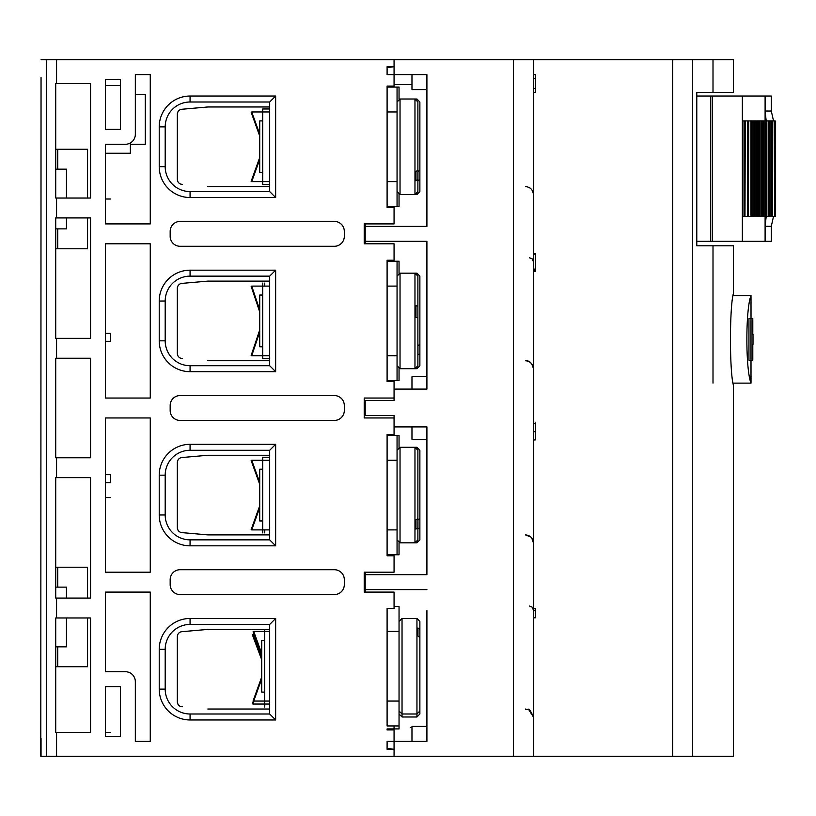 <?xml version="1.0" encoding="UTF-8"?>
<svg xmlns="http://www.w3.org/2000/svg" width="816" height="816" viewBox="0 0 816 816"><rect width="100%" height="100%" fill="white"/><g stroke="black" fill="none" stroke-linecap="round" stroke-linejoin="round"><path stroke-width="1.22" d="M765.102 120.911L765.102 111.017L766.193 120.911M773.537 120.911L771.283 111.017L765.102 111.017L765.102 96.033L712.205 96.033L712.215 241.322L710.573 241.322L710.654 96.033L696.782 96.033M742.55 120.911L742.55 96.033M744.977 120.911L744.977 216.444L742.499 216.444L742.499 120.911L772.538 120.911L772.517 216.444L771.844 216.444L771.844 120.911M744.977 216.444L745.283 120.911M745.283 216.444L747.456 216.444L747.456 120.911M748.435 120.911L748.435 216.444L747.456 216.444M748.435 216.444L748.741 120.911M748.741 216.444L750.914 216.444L750.914 120.911M751.893 120.911L751.893 216.444L750.914 216.444M751.893 216.444L752.077 120.911M753.066 120.911L753.066 216.444L752.077 216.444M753.066 216.444L754.372 216.444L754.372 120.911M755.361 120.911L755.361 216.444L754.372 216.444M755.361 216.444L755.534 120.911M756.524 120.911L756.524 216.444L755.534 216.444M756.524 216.444L757.829 216.444L757.829 120.911M758.819 120.911L758.819 216.444L757.829 216.444M758.819 216.444L759.002 120.911M759.982 120.911L759.982 216.444L759.002 216.444M759.982 216.444L761.287 216.444L761.287 120.911M762.277 120.911L762.277 216.444L761.287 216.444M762.277 216.444L762.46 120.911M763.439 120.911L763.439 216.444L762.46 216.444M763.439 216.444L764.745 216.444L764.745 120.911M765.734 120.911L765.734 216.444L764.745 216.444M765.734 216.444L765.918 120.911M766.867 120.911L766.867 216.444L765.918 216.444M766.867 216.444L768.315 216.444L768.315 120.911M769.274 120.911L769.274 216.444L768.315 216.444M769.274 216.444L769.457 120.911M770.141 120.911L770.141 216.444L769.457 216.444M770.141 216.444L771.844 216.444M772.64 120.911L772.64 216.444L772.538 120.911L774.568 120.911L774.568 216.444L774.129 120.911M772.64 216.444L774.129 216.444M774.568 120.911L775.2 120.911L775.2 216.444L774.568 216.444L774.568 120.911M766.193 216.444L765.102 226.328L771.283 226.328L773.537 216.444M765.102 216.444L765.102 241.322L742.55 241.322L742.55 216.444M765.102 241.322L771.283 241.322L771.283 226.328M742.55 241.322L712.215 241.322L712.215 96.033L710.573 96.033L710.573 241.322L696.782 241.322M765.102 96.033L771.283 96.033L771.283 111.017M742.346 241.322L742.346 96.033M261.722 678.851L253.725 701.066L264.7 701.066L264.7 629.411L264.7 631.4L253.725 631.4L261.722 653.616M254.011 701.066L252.889 704.045L269.678 704.045L264.7 704.045L264.7 707.033L264.7 701.066L264.7 704.045L264.7 701.066L269.678 701.066M264.7 631.4L264.7 629.411L264.7 631.4L269.678 631.4M264.7 640.356L261.722 640.356L261.722 692.111L264.7 692.111M399.044 633.196L399.044 725.944L387.1 725.944L387.1 608.522L387.1 631.4L399.044 631.4L399.044 701.066L387.1 701.066M399.044 631.4L399.044 606.523L394.067 606.523M254.123 634.389L252.889 634.389L261.722 657.971M399.044 725.944L399.044 728.923L387.1 728.923L387.1 729.922L394.067 729.922L394.067 725.944L394.067 741.367L426.911 741.367L426.911 610.511M402.033 716.989L416.956 716.989L416.956 618.467L402.033 618.467L402.033 716.989L399.044 714M416.956 716.989L419.873 714L419.873 637.52L417.955 636.052L417.955 627.994L419.873 629.452L419.873 621.455L416.956 618.467M411.978 727.433L410.428 727.433L411.978 727.433M182.305 184.355L181.876 184.314A4.978 4.978 0 0 1 177.868 181.611L177.327 179.357L177.868 181.611A4.978 4.978 0 0 1 177.327 179.357A4.978 4.978 0 0 0 181.876 184.314A4.978 4.978 0 0 1 177.327 179.357L177.868 181.611L177.327 179.357L177.327 114.199L177.868 111.955A4.978 4.978 0 0 0 177.327 114.199A4.978 4.978 0 0 1 181.876 109.252L207.835 106.978L269.678 106.978L207.835 106.978L182.305 109.211M269.678 186.589L207.835 186.589L269.678 186.589M177.327 114.199A4.978 4.978 0 0 1 177.868 111.955L177.327 114.199A4.978 4.978 0 0 1 181.876 109.252M387.1 460.244L397.055 460.244L397.055 435.367L387.1 435.367L387.1 434.367L387.1 555.778L387.1 554.778L387.1 555.778L387.1 554.778L397.055 554.778L397.055 529.9L387.1 529.9M269.678 529.9L262.711 529.9L262.711 457.256L269.678 457.256M259.723 482.46L251.736 460.244L269.678 460.244M259.723 507.685L251.736 529.9L262.711 529.9L262.711 532.889L262.711 529.9M262.711 520.945L259.723 520.945L259.723 469.2L262.711 469.2M416.956 275.196L416.956 273.166L414.967 273.166L414.967 368.689L416.956 368.689L416.956 366.649M419.873 344.423L419.873 353.665L417.955 354.919L417.955 345.678L419.873 344.423L419.873 276.145L416.956 273.166M416.956 368.689L419.873 365.711L419.873 353.665M182.305 706.789L181.876 706.748A4.978 4.978 0 0 1 177.327 701.801A4.978 4.978 0 0 0 181.876 706.748A4.978 4.978 0 0 1 177.327 701.801L177.868 704.045L177.327 701.801L177.327 636.643L177.868 634.389A4.978 4.978 0 0 0 177.327 636.643A4.978 4.978 0 0 1 181.876 631.686L207.835 629.411L269.678 629.411L207.835 629.411L182.305 631.645M269.678 709.022L207.835 709.022L269.678 709.022M177.868 634.389L177.327 636.643A4.978 4.978 0 0 1 177.868 634.389L177.327 636.643L177.868 634.389A4.978 4.978 0 0 1 181.876 631.686M105.478 497.556L110.456 497.556L105.478 497.556M105.478 736.389L105.478 686.633L105.478 736.389L120.411 736.389L120.411 686.633L105.478 686.633L105.478 736.389L120.411 736.389L120.411 686.633L105.478 686.633L120.411 686.633L120.411 736.389L105.478 736.389M105.478 85.578L105.478 79.611L105.478 85.578L120.411 85.578L120.411 79.611L105.478 79.611L105.478 129.367L120.411 129.367L120.411 79.611L105.478 79.611L120.411 79.611L120.411 85.578M105.478 223.9L105.478 153.245L105.478 223.9L150.266 223.9L105.478 223.9L150.266 223.9L150.266 74.633L150.266 223.9L150.266 74.633L135.334 74.633L150.266 74.633L135.334 74.633L135.334 134.344A9.955 9.955 0 0 1 125.389 144.289L105.478 144.289L105.478 223.9M150.266 572.2L105.478 572.2L105.478 482.633L105.478 572.2L150.266 572.2L150.266 417.955L150.266 572.2L150.266 417.955L105.478 417.955L150.266 417.955L105.478 417.955L105.478 572.2L150.266 572.2M105.478 243.8L150.266 243.8L150.266 398.045L105.478 398.045L105.478 341.323L105.478 398.045L150.266 398.045L150.266 243.8L105.478 243.8L105.478 398.045L150.266 398.045L150.266 243.8L105.478 243.8M135.334 681.656L135.334 741.367L150.266 741.367L135.334 741.367L150.266 741.367L150.266 592.1L150.266 741.367L150.266 592.1L105.478 592.1L150.266 592.1L105.478 592.1L105.478 671.711L105.478 592.1L105.478 671.711L125.389 671.711A9.955 9.955 0 0 1 135.334 681.656L135.334 741.367L135.334 681.656M344.311 231.367A9.955 9.955 0 0 0 334.356 221.411L180.122 221.411A9.955 9.955 0 0 0 170.167 231.367L170.167 236.344A9.955 9.955 0 0 0 180.122 246.289L334.356 246.289A9.955 9.955 0 0 0 344.311 236.344L344.311 231.367A9.955 9.955 0 0 0 334.356 221.411A9.955 9.955 0 0 1 344.311 231.367M387.1 74.633L387.1 66.677L394.067 66.677L387.1 67.667L387.1 74.633L394.067 74.633L394.067 59.711L56.569 59.711L56.569 83.589L55.723 83.589L55.723 198.033L90.556 198.033L90.556 83.589L56.569 83.589M426.911 89.566L426.911 205.489L426.911 89.566L411.978 89.566L411.978 74.633L399.044 74.633L426.911 74.633L394.067 74.633L394.067 87.077L394.067 86.078L394.067 87.077L394.067 86.078L387.1 86.078L387.1 207.478L394.067 207.478L394.067 223.9L364.211 223.9L364.211 243.8L364.211 223.9L364.211 243.8L394.067 243.8L394.067 260.222L387.1 260.222L387.1 381.633L387.1 380.633L387.1 381.633L394.067 381.633L394.067 380.633L394.067 398.045L364.211 398.045L364.211 417.955L394.067 417.955L394.067 435.367L394.067 434.367L394.067 435.367L394.067 434.367L387.1 434.367L387.1 435.367M399.044 194.371L399.044 206.489L387.1 206.489L387.1 207.478M364.211 592.1L364.211 572.2L364.211 592.1L364.211 572.2L364.211 592.1L394.067 592.1L394.067 608.522L387.1 608.522M394.067 749.323L387.1 748.333L387.1 749.323L387.1 741.367L387.1 749.323L394.067 749.323L394.067 756.289L46.696 756.289L46.696 59.711L56.569 59.711M344.311 405.511A9.955 9.955 0 0 0 334.356 395.556L180.122 395.556A9.955 9.955 0 0 0 170.167 405.511L170.167 410.489A9.955 9.955 0 0 0 180.122 420.444L334.356 420.444A9.955 9.955 0 0 0 344.311 410.489L344.311 405.511A9.955 9.955 0 0 0 334.356 395.556A9.955 9.955 0 0 1 344.311 405.511M344.311 579.656A9.955 9.955 0 0 0 334.356 569.711L180.122 569.711A9.955 9.955 0 0 0 170.167 579.656L170.167 584.633A9.955 9.955 0 0 0 180.122 594.589L334.356 594.589A9.955 9.955 0 0 0 344.311 584.633L344.311 579.656A9.955 9.955 0 0 0 334.356 569.711A9.955 9.955 0 0 1 344.311 579.656M105.478 199.022L110.456 199.022L105.478 199.022M105.478 732.411L110.456 732.411L105.478 732.411M334.356 246.289A9.955 9.955 0 0 0 344.311 236.344A9.955 9.955 0 0 1 334.356 246.289M170.167 236.344A9.955 9.955 0 0 0 180.122 246.289A9.955 9.955 0 0 1 170.167 236.344M180.122 221.411A9.955 9.955 0 0 0 170.167 231.367A9.955 9.955 0 0 1 180.122 221.411M41.045 77.622L40.8 756.289L46.696 756.289M105.478 153.245L130.356 153.245L130.356 142.963M135.334 94.534L145.289 94.534L145.289 144.289L130.356 144.289M110.456 474.677L105.478 474.677L110.456 474.677L110.456 482.633L105.478 482.633M87.567 617.967L87.567 666.733L55.723 666.733M87.567 598.067L87.567 567.222L55.723 567.222M87.567 217.933L87.567 248.778L55.723 248.778M87.567 198.033L87.567 149.267L55.723 149.267M66.463 598.067L66.463 587.122L55.723 587.122M66.463 617.967L66.463 646.833L55.723 646.833M41.045 59.711L46.696 59.711M41.045 738.378L41.045 756.289M56.569 617.967L55.723 617.967L55.723 732.411L90.556 732.411L90.556 617.967L56.569 617.967L56.569 598.067L90.556 598.067L90.556 477.656L55.723 477.656L55.723 598.067L56.569 598.067M55.723 457.756L90.556 457.756L90.556 358.244L55.723 358.244L55.723 457.756M55.723 338.344L90.556 338.344L90.556 217.933L55.723 217.933L55.723 338.344M190.067 719.967A30.845 30.845 0 0 1 159.222 689.122L159.222 649.322A30.845 30.845 0 0 1 190.067 618.467L275.645 618.467L275.645 719.967L190.067 719.967L190.067 714L269.678 714L269.678 624.434L275.645 618.467M190.067 545.822A30.845 30.845 0 0 1 159.222 514.978L159.222 475.167A30.845 30.845 0 0 1 190.067 444.322L275.645 444.322L275.645 545.822L190.067 545.822L190.067 539.855L269.678 539.855L269.678 450.289L275.645 444.322M190.067 371.678A30.845 30.845 0 0 1 159.222 340.833L159.222 301.022A30.845 30.845 0 0 1 190.067 270.178L275.645 270.178L275.645 371.678L190.067 371.678L190.067 365.711L269.678 365.711L269.678 276.145L190.067 276.145A24.878 24.878 0 0 0 165.189 301.022L165.189 340.833A24.878 24.878 0 0 0 190.067 365.711M190.067 197.533A30.845 30.845 0 0 1 159.222 166.678L159.222 126.878A30.845 30.845 0 0 1 190.067 96.033L275.645 96.033L275.645 197.533L190.067 197.533L190.067 191.566L269.678 191.566L269.678 102L275.645 96.033M334.356 594.589A9.955 9.955 0 0 0 344.311 584.633A9.955 9.955 0 0 1 334.356 594.589M170.167 584.633A9.955 9.955 0 0 0 180.122 594.589M180.122 569.711A9.955 9.955 0 0 0 170.167 579.656A9.955 9.955 0 0 1 180.122 569.711M334.356 420.444A9.955 9.955 0 0 0 344.311 410.489A9.955 9.955 0 0 1 334.356 420.444M170.167 410.489A9.955 9.955 0 0 0 180.122 420.444A9.955 9.955 0 0 1 170.167 410.489M180.122 395.556A9.955 9.955 0 0 0 170.167 405.511A9.955 9.955 0 0 1 180.122 395.556M387.1 741.367L394.067 741.367L394.067 756.289L513.478 756.289L513.478 59.711L394.067 59.711L394.067 66.677M364.211 572.2L394.067 572.2L394.067 555.778L387.1 555.778M364.211 398.045L364.211 417.955L364.211 398.045M364.211 223.9L364.211 243.8M269.678 624.434L190.067 624.434A24.878 24.878 0 0 0 165.189 649.322L165.189 689.122A24.878 24.878 0 0 0 190.067 714M275.645 719.967L269.678 714M269.678 450.289L190.067 450.289A24.878 24.878 0 0 0 165.189 475.167L165.189 514.978A24.878 24.878 0 0 0 190.067 539.855M275.645 545.822L269.678 539.855M387.1 286.1L397.055 286.1L397.055 261.222L387.1 261.222L387.1 260.222M269.678 276.145L275.645 270.178M275.645 371.678L269.678 365.711M269.678 102L190.067 102A24.878 24.878 0 0 0 165.189 126.878L165.189 166.678A24.878 24.878 0 0 0 190.067 191.566M275.645 197.533L269.678 191.566M55.723 264.2L55.723 217.933L55.723 264.2M55.723 174.644L55.723 83.589M105.478 341.323L110.456 341.323L105.478 341.323M105.478 333.367L110.456 333.367L110.456 341.323M57.722 149.267L57.722 169.167M57.722 228.878L57.722 248.778M57.722 567.222L57.722 587.122M57.722 646.833L57.722 666.733M66.463 217.933L66.463 228.878L55.723 228.878M66.463 198.033L66.463 169.167L55.723 169.167M419.873 629.452L419.873 637.52M672.7 756.289L672.7 59.711L692.6 59.711L692.6 756.289L513.478 756.289M672.7 59.711L533.389 59.711L533.389 756.289M533.389 74.633L535.378 74.633L535.378 78.55L533.389 78.367M533.389 92.463L535.378 92.463L535.378 78.55L533.389 78.55M535.378 88.373L533.389 88.373M533.389 270.341L535.378 270.341L535.378 254.582L533.389 254.582M535.378 269.096L533.389 269.096M535.378 253.756L535.378 254.582L535.378 253.756L533.389 253.756M533.389 271.585L535.378 271.585L535.378 270.341M535.378 422.923L535.378 423.759L535.378 422.923M533.389 439.926L535.378 439.926L535.378 423.759L533.389 423.759M535.378 431.664L533.389 431.664M533.389 617.804L535.378 617.804L535.378 610.756L533.389 610.756M535.378 610.756L535.378 608.685L533.389 608.685M426.911 205.489L426.911 226.389L365.211 226.389L426.911 226.389L426.911 74.633M365.211 226.389L365.211 243.8L365.211 223.9L365.211 241.322L426.911 241.322L426.911 376.655L426.911 262.211M426.911 389.089L426.911 241.322L426.911 389.089L394.067 389.089L394.067 400.534L365.211 400.534L365.211 415.466L394.067 415.466L375.156 415.466L394.067 415.466L394.067 426.911L426.911 426.911L426.911 574.678L426.911 426.911M365.211 574.678L365.211 572.2L365.211 574.678L426.911 574.678L365.211 574.678L365.211 589.611L426.911 589.611L365.211 589.611L365.211 592.1L365.211 572.2L365.211 589.611M513.478 59.711L533.389 59.711M365.211 241.322L365.211 243.8L365.211 241.322L426.911 241.322M411.978 389.089L411.978 376.655L426.911 376.655M411.978 426.911L411.978 439.345L426.911 439.345L426.911 574.678M426.911 741.367L399.044 741.367L411.978 741.367L411.978 726.434L426.911 726.434M411.978 74.633L409 74.633M692.6 756.289L733.4 756.289L733.4 385.111C729.484 372.157 729.484 306.551 733.4 293.566L733.4 245.8L696.782 245.8L696.782 92.545L733.4 92.545L733.4 59.711L692.6 59.711M426.911 553.789L426.911 439.345M696.782 245.8L704.545 245.8L696.782 245.8M387.1 111.955L397.055 111.955L397.055 181.611L397.055 87.077L399.044 87.077L399.044 99.185M269.678 358.744L262.711 358.744L262.711 283.111L262.711 286.1L262.711 283.111L262.711 286.1L269.678 286.1M259.723 331.877L251.726 355.756L269.678 355.756M387.1 380.633L397.055 380.633L397.055 355.756L387.1 355.756M397.055 355.756L397.055 286.1L397.055 355.756M262.711 286.1L251.726 286.1L259.723 309.978M262.711 346.8L259.723 346.8L259.723 295.055L262.711 295.055M182.305 532.644L207.835 534.878L269.678 534.878L207.835 534.878L181.876 532.603A4.978 4.978 0 0 1 177.327 527.646L177.327 462.499A4.978 4.978 0 0 1 181.876 457.541L207.835 455.267L269.678 455.267L207.835 455.267L182.305 457.501M177.327 462.499L177.868 460.244A4.978 4.978 0 0 1 181.876 457.541A4.978 4.978 0 0 0 177.327 462.499A4.978 4.978 0 0 1 177.868 460.244L177.327 462.499L177.868 460.244A4.978 4.978 0 0 0 177.327 462.499L177.868 460.244M177.868 529.9A4.978 4.978 0 0 1 177.327 527.646L177.868 529.9L177.327 527.646A4.978 4.978 0 0 0 177.868 529.9A4.978 4.978 0 0 1 177.327 527.646L177.868 529.9L177.327 527.646M400.034 368.689L414.967 368.689L417.884 365.711L417.884 317.852L415.956 317.455L415.956 305.755L417.884 306.153L417.884 276.145L414.967 273.166L400.034 273.166L400.034 368.689L397.055 365.711M417.884 306.153L417.884 317.852M399.044 84.589L411.978 84.589L399.044 84.589M394.067 84.589L411.978 84.589L394.067 84.589M411.978 84.589C388.6 84.589 388.6 84.589 411.978 84.589M182.305 358.499L181.876 358.459A4.978 4.978 0 0 1 177.327 353.501L177.868 355.756A4.978 4.978 0 0 1 177.327 353.501L177.327 288.354L177.868 286.1A4.978 4.978 0 0 0 177.327 288.354A4.978 4.978 0 0 1 181.876 283.397L207.835 281.122L269.678 281.122L207.835 281.122L182.305 283.356M269.678 360.733L207.835 360.733L269.678 360.733M177.868 286.1L177.327 288.354A4.978 4.978 0 0 1 181.876 283.397A4.978 4.978 0 0 0 177.327 288.354L177.868 286.1L177.327 288.354M397.055 102L400.034 99.011L400.034 194.545L414.967 194.545L414.967 99.011L416.956 99.011L416.956 101.051M417.884 170.279L417.884 179.52L415.956 180.775L415.956 171.533L417.884 170.279L417.884 102L414.967 99.011L400.034 99.011M419.873 179.52L417.955 180.775L417.955 171.533L419.873 170.279L419.873 191.566L416.956 194.545L414.967 194.545L417.884 191.566L417.884 179.52M264.7 286.1L264.7 283.111L264.7 286.1M397.055 261.222L399.044 261.222L399.044 273.329M399.044 368.526L399.044 380.633L397.055 380.633M259.723 159.395L251.736 181.611L262.711 181.611L262.711 108.967L269.678 108.967M269.678 184.6L262.711 184.6L262.711 181.611L269.678 181.611M262.711 120.911L259.723 120.911L259.723 172.655L262.711 172.655M269.678 111.955L251.736 111.955L259.723 134.161M397.055 206.489L397.055 181.611L387.1 181.611M397.055 87.077L387.1 87.077M416.956 449.351L416.956 447.311L414.967 447.311L414.967 542.834L416.956 542.834L416.956 540.804M419.873 518.568L419.873 527.809L417.955 529.064L417.955 519.823L419.873 518.568L419.873 450.289L416.956 447.311M416.956 542.834L419.873 539.855L419.873 527.809M177.868 355.756L177.327 353.501M416.956 194.545L416.956 192.505M419.873 170.279L419.873 102L416.956 99.011M264.7 529.9L264.7 532.889L264.7 529.9M397.055 435.367L399.044 435.367L399.044 447.474M399.044 542.671L399.044 554.778L397.055 554.778M177.868 704.045L177.327 701.801L177.868 704.045A4.978 4.978 0 0 1 177.327 701.801M177.868 181.611A4.978 4.978 0 0 1 177.327 179.357M397.055 460.244L397.055 529.9M417.884 518.568L417.884 527.809L415.956 529.064L415.956 519.823L417.884 518.568L417.884 450.289L414.967 447.311L400.034 447.311L400.034 542.834L397.055 539.855M400.034 542.834L414.967 542.834L417.884 539.855L417.884 527.809M733.135 295.555L751.016 295.555L751.016 318.444L752.791 318.444L752.791 334.356M749.843 376.839L751.016 383.122C745.487 369.934 745.487 308.723 751.016 295.555M752.791 344.311L752.791 360.233L751.006 360.233L751.006 318.444L748.945 318.444L748.945 360.233L751.006 360.233L751.016 383.122L733.135 383.122M743.998 216.444L743.998 120.911M56.569 457.756L56.569 477.656M56.569 338.344L56.569 358.244M56.569 198.033L56.569 217.933M56.569 732.411L56.569 756.289M159.222 689.122L165.189 689.122M190.067 624.434L190.067 618.467M165.189 649.322L159.222 649.322M159.222 514.978L165.189 514.978M190.067 450.289L190.067 444.322M165.189 475.167L159.222 475.167M165.189 301.022L159.222 301.022M190.067 276.145L190.067 270.178M159.222 340.833L165.189 340.833M159.222 166.678L165.189 166.678M190.067 102L190.067 96.033M165.189 126.878L159.222 126.878M713 245.8L713 383.122M713 295.555L713 257.734M713 92.545L713 59.711M775.2 216.444L775.2 120.911M261.722 655.513L253.123 631.625M261.722 676.954L253.123 700.842M261.722 659.787L252.297 634.613M253.327 701.066L252.297 703.82M259.723 505.787L251.134 529.686M259.723 484.357L251.134 460.459M419.873 711.011L416.956 714L402.033 714L399.044 711.011M402.033 618.467L399.044 621.455M529.4 257.734L532.195 258.876L533.389 261.722M529.4 606.033L532.195 607.175L533.389 610.011M525.422 186.589C530.257 187.058 532.909 189.71 533.389 194.545M525.422 360.733C530.257 361.202 532.909 363.854 533.389 368.689C532.073 363.1 529.421 360.448 525.422 360.733M530.89 537.05L525.422 534.878C530.257 535.347 532.909 537.999 533.389 542.834L533.389 542.834M525.422 709.022C528.003 711.399 527.921 704.29 533.389 716.989L528.839 709.798M532.562 191.015L533.338 193.678M531.675 537.907L533.389 542.752M259.723 329.919L251.134 355.552M259.723 311.926L251.134 286.304M400.034 273.166L397.055 276.145M400.034 194.545L397.055 191.566M259.723 136.068L251.134 112.169M259.723 157.498L251.134 181.397M400.034 447.311L397.055 450.289M753.005 334.356L753.005 344.311"/></g></svg>
